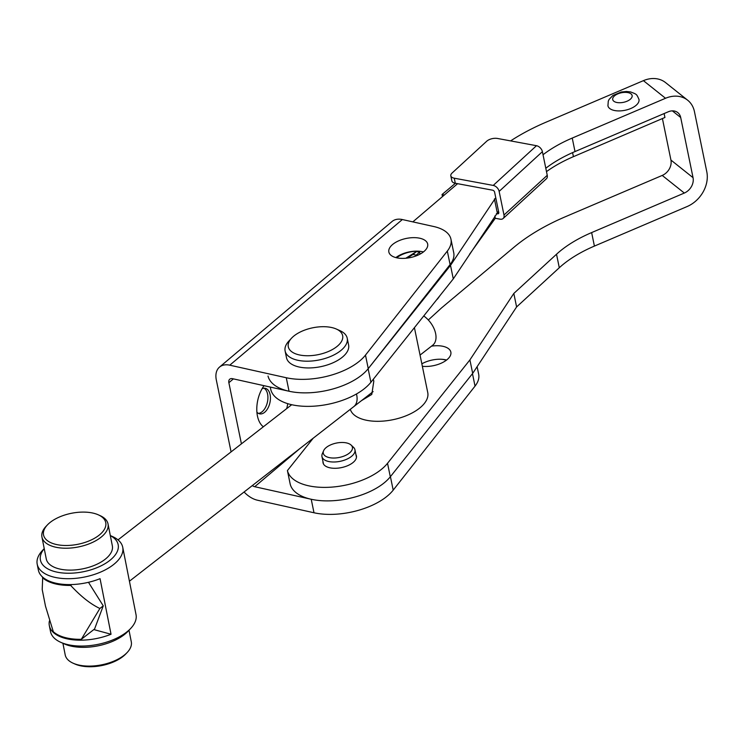 <?xml version="1.0" encoding="UTF-8"?>
<svg xmlns="http://www.w3.org/2000/svg" width="744" height="744" viewBox="0 0 744 744"><rect width="100%" height="100%" fill="white"/><g stroke="black" fill="none" stroke-linecap="round" stroke-linejoin="round"><path stroke-width="1.12" d="M264.046 385.69A25.761 15.047 102.5 0 0 257.443 416.017A25.761 15.047 102.5 0 0 258.047 418.407A25.761 15.047 102.5 0 0 263.348 426.786M256.903 412.148A13.076 7.645 102.5 0 0 259.619 413.841A13.076 7.645 102.5 0 0 267.887 408.214A13.076 7.645 102.5 0 0 270.1 394.627A13.076 7.645 102.5 0 0 265.292 388.312A13.076 7.645 102.5 0 0 262.111 388.694M258.401 413.376A13.076 7.645 102.5 0 0 267.589 394.069A13.076 7.645 102.5 0 0 263.999 388.21M446.381 360.198A19.818 9.784 -11.6 0 0 444.791 359.771A19.818 9.784 -11.6 0 0 441.09 359.25M396.682 257.796A19.818 9.784 168.4 0 1 388.852 252.002A19.818 9.784 168.4 0 1 398.598 240.87A19.818 9.784 168.4 0 1 419.849 238.247A19.818 9.784 168.4 0 1 427.67 244.032A19.818 9.784 168.4 0 1 417.923 255.164A19.818 9.784 168.4 0 1 396.682 257.796A19.818 9.784 168.4 0 1 418.909 251.221M395.873 257.601A19.818 9.784 168.4 0 1 422.62 251.751A19.818 9.784 168.4 0 1 423.42 251.946M219.517 367.099L392.107 221.452A21.799 14.043 49.8 0 1 402.346 219.545L433.743 226.52A43.589 21.52 168.4 0 1 450.966 239.252A43.589 21.52 168.4 0 1 447.321 251.081L365.481 355.111A53.494 26.412 168.4 0 1 286.273 377.738L229.766 365.183A21.799 14.043 -130.2 0 0 219.517 367.099A21.799 14.043 -130.2 0 0 216.309 379.914L231.077 451.896M450.966 239.252L453.738 252.755A43.589 21.52 168.4 0 1 450.092 264.585L368.252 368.615A53.494 26.412 168.4 0 1 289.044 391.242L232.537 378.687A5.943 3.832 49.8 0 0 229.738 379.208A5.943 3.832 49.8 0 0 228.864 382.704L241.419 443.852M477.118 366.69L478.68 374.288A43.589 21.52 168.4 0 1 475.035 386.117L393.195 490.138A53.494 26.412 168.4 0 1 313.996 512.765L311.224 499.261A53.494 26.412 -11.6 0 0 390.423 476.634L393.195 490.138M244.078 491.989A21.799 14.043 -130.2 0 0 257.48 500.219L313.996 512.765M311.224 499.261L254.708 486.716A5.943 3.832 49.8 0 1 252.318 485.581M286.682 408.623A25.761 15.047 102.5 0 0 287.733 403.667M355.967 454.733A17.038 8.417 168.4 0 1 356.413 455.942A17.038 8.417 168.4 0 1 349.466 464.833A17.038 8.417 168.4 0 1 332.68 468.209A17.038 8.417 168.4 0 1 323.036 462.796A17.038 8.417 168.4 0 1 322.97 461.503M421.848 363.825A19.818 9.784 168.4 0 1 442.41 359.324A19.818 9.784 168.4 0 1 446.605 360.022M431.529 346.155A19.818 9.784 168.4 0 1 439.639 345.821A19.818 9.784 168.4 0 1 450.855 352.117A19.818 9.784 168.4 0 1 442.773 362.449A19.818 9.784 168.4 0 1 423.262 366.374A19.818 9.784 168.4 0 1 422.35 366.29M672.362 110.865L680.695 117.505L693.045 177.677L670.93 160.053L662.411 118.556M510.607 140.904A158.509 78.26 168.4 0 1 546.152 122.137L643.411 80.65A27.742 22.301 -51.4 0 1 665.554 82.593L687.661 100.208A27.742 22.301 128.6 0 1 694.45 111.637L706.8 171.808A28.43 22.859 128.6 0 1 687.093 206.553L594.409 246.087A99.073 48.918 168.4 0 0 559.293 267.738L516.596 306.947L472.682 373.404L390.302 476.792A53.494 26.412 168.4 0 1 334.233 500.638A53.494 26.412 168.4 0 1 290.188 484.074L287.417 470.571L313.224 438.188M680.695 117.505A11.885 9.56 128.6 0 0 677.784 112.604A11.885 9.56 128.6 0 0 668.298 111.777L575.01 151.562A99.073 48.918 -11.6 0 0 545.798 168.246M687.661 100.208A27.742 22.301 128.6 0 0 665.527 98.273L572.238 138.068A99.073 48.918 -11.6 0 0 543.027 154.743M412.846 221.87L457.607 183.684M495.746 197.699L450.511 265.385L368.131 368.764A53.494 26.412 168.4 0 1 312.062 392.618A53.494 26.412 168.4 0 1 268.017 376.046M498.517 211.203L453.282 278.888L370.903 382.267A53.494 26.412 168.4 0 1 314.833 406.112A53.494 26.412 168.4 0 1 270.788 389.549L270.277 387.075M450.511 265.385L453.282 278.888M494.416 198.918L497.187 212.421M670.93 160.053A12.583 10.118 -51.4 0 1 662.216 175.435L684.322 193.049A12.583 10.118 128.6 0 0 693.045 177.677M684.322 193.049L591.638 232.584L594.409 246.087M428.312 319.976L441.573 307.886L514.085 247.157A158.509 78.26 168.4 0 1 565.552 216.662L662.216 175.435M591.638 232.584A99.073 48.918 168.4 0 0 556.521 254.234L513.825 293.443L469.91 359.901L387.531 463.289A53.494 26.412 168.4 0 1 331.461 487.134A53.494 26.412 168.4 0 1 287.417 470.571M469.91 359.901L472.682 373.404M513.825 293.443L516.596 306.947M614.191 110.438A15.847 7.831 -11.6 0 0 631.182 108.336A15.847 7.831 -11.6 0 0 638.984 99.436C636.501 93.874 636.929 94.404 630.54 91.93L626.429 91.484L621.249 92.014L612.889 95.474L609.094 99.426L608.285 101.147L607.932 105.806A15.847 7.831 -11.6 0 0 614.191 110.438M330.289 445.042A14.861 7.338 168.4 0 1 351.122 445.079A14.861 7.338 168.4 0 1 345.421 455.477A14.861 7.338 168.4 0 1 329.229 457.597A14.861 7.338 168.4 0 1 323.612 450.724A14.861 7.338 168.4 0 1 330.289 445.042M351.122 445.079L353.493 447.311A16.842 8.314 168.4 0 1 354.953 449.795A16.842 8.314 168.4 0 1 347.029 459.094A16.842 8.314 168.4 0 1 321.957 456.565A16.842 8.314 168.4 0 1 322.319 453.71L323.612 450.724M299.255 354.907A27.742 13.699 -11.6 0 0 335.442 347.643A27.742 13.699 -11.6 0 0 336.279 329.006A27.742 13.699 -11.6 0 0 331.685 327.537A27.742 13.699 -11.6 0 0 291.536 338.195A27.742 13.699 -11.6 0 0 299.255 354.907M291.536 338.195L288.812 341.133A31.704 15.652 -11.6 0 0 285.11 350.973A31.704 15.652 -11.6 0 0 297.628 360.236A31.704 15.652 -11.6 0 0 331.619 356.032A31.704 15.652 -11.6 0 0 347.216 338.222A31.704 15.652 -11.6 0 0 339.943 330.643L336.279 329.006M347.216 338.222L348.601 344.974A31.704 15.652 168.4 0 1 333.005 362.784A31.704 15.652 168.4 0 1 299.014 366.987A31.704 15.652 168.4 0 1 286.496 357.724L285.11 350.973M373.321 379.226L373.814 381.161L371.786 394.441L361.565 400.588M414.417 327.658L427.754 392.59A39.627 19.567 168.4 0 1 419.17 408.475A39.627 19.567 168.4 0 1 378.501 421.309A39.627 19.567 168.4 0 1 350.312 409.321M536.489 145.703A5.943 3.99 47.4 0 1 542.395 151.674L499.14 191.394A5.943 3.99 -132.6 0 0 493.226 185.423L536.489 145.703L497.522 138.468A7.924 3.915 -11.6 0 0 486.697 141.239L452.092 173.017A7.924 3.915 -11.6 0 0 450.817 175.817L451.859 180.885A7.924 3.915 -11.6 0 0 454.965 183.191A7.924 3.915 -11.6 0 0 455.3 183.257L492.64 190.194A1.981 1.33 47.4 0 1 494.611 192.175L498.768 212.431A1.981 1.33 47.4 0 1 498.489 213.593A1.981 1.33 47.4 0 1 497.494 213.816L498.796 212.617M450.817 175.817A7.924 3.915 -11.6 0 0 453.924 178.132A7.924 3.915 -11.6 0 0 454.259 178.197L493.226 185.423M494.825 216.011L495.29 218.28L469.585 254.206M440.085 295.452L437.909 298.493A7.924 3.915 168.4 0 1 436.682 299.72M444.122 194.984L442.038 194.51L442.42 196.407M546.487 171.613A101.11 49.922 168.4 0 1 573.419 156.668L664.931 117.478L664.122 113.553M542.395 151.674L547.249 175.305A5.943 3.99 47.4 0 1 546.394 178.774L503.139 218.504A5.943 3.99 -132.6 0 0 503.986 215.025L547.249 175.305M499.14 191.394L503.986 215.025M496.406 213.621L497.494 213.816M495.29 218.28L500.154 219.182A5.943 3.99 -132.6 0 0 503.139 218.504M442.038 194.51L455.43 183.284M416.277 255.852L416.138 255.164L419.625 252.235L416.501 251.537L405.778 258.261M420.016 254.141L419.625 252.235M416.138 255.164L413.004 254.457L416.501 251.537M413.004 254.457L407.191 258.103M356.488 393.967A19.837 12.202 52.1 0 1 353.772 406.661A19.837 12.202 52.1 0 1 353.326 406.977M423.745 315.958A19.837 12.202 52.1 0 1 432.673 345.253L420.053 355.083M356.478 393.976A19.818 12.183 52.1 0 1 353.753 406.643L373.116 391.604M99.882 608.48L81.31 639.319A43.589 21.771 168.8 0 1 53.317 631.721L45.496 606.193L42.203 589.527L42.687 577.828A43.589 21.771 -11.2 0 0 70.671 585.426C80.919 596.465 90.647 604.147 99.882 608.48L103.258 605.849L88.48 582.31M81.31 639.319L94.581 628.987L103.258 605.849M70.671 585.426L71.796 584.552M62.915 643.281L65.202 654.887A33.685 16.824 -11.2 0 0 73.126 663.211L74.93 664.02A31.704 15.829 -11.2 0 0 78.855 665.396A31.704 15.829 -11.2 0 0 125.764 653.985L127.131 652.544A33.685 16.824 -11.2 0 0 131.297 641.84L129 630.233M73.126 663.211A33.685 16.824 -11.2 0 0 77.292 664.671A33.685 16.824 -11.2 0 0 127.131 652.544M44.221 548.607L42.594 550.327A43.589 21.771 -11.2 0 0 37.2 564.175L38.363 570.071A43.589 21.771 -11.2 0 0 54.005 582.738A43.589 21.771 -11.2 0 0 100.059 578.674L111.033 634.251A43.589 21.771 168.8 0 1 64.979 638.315A43.589 21.771 168.8 0 1 49.337 625.648L50.499 631.544A43.589 21.771 -11.2 0 0 60.748 642.314L64.365 643.932A39.627 19.79 -11.2 0 0 69.266 645.662A39.627 19.79 -11.2 0 0 127.903 631.396L130.637 628.513A43.589 21.771 -11.2 0 0 136.031 614.665L122.732 547.296A43.589 21.771 -11.2 0 0 112.484 536.526L110.317 535.559M60.748 642.314A43.589 21.771 -11.2 0 0 66.142 644.211A43.589 21.771 -11.2 0 0 130.637 628.513M54.916 544.143A31.704 15.829 -11.2 0 0 97.073 536.684A31.704 15.829 -11.2 0 0 98.292 514.82A31.704 15.829 -11.2 0 0 94.376 513.444A31.704 15.829 -11.2 0 0 47.467 524.855A31.704 15.829 -11.2 0 0 54.916 544.143M47.467 524.855L46.1 526.287A33.685 16.824 -11.2 0 0 41.934 537.001A33.685 16.824 -11.2 0 0 54.024 546.784A33.685 16.824 -11.2 0 0 90.694 543.204A33.685 16.824 -11.2 0 0 108.029 523.953A33.685 16.824 -11.2 0 0 100.105 515.629L98.292 514.82M41.934 537.001L46.258 558.893A33.685 16.824 -11.2 0 0 58.339 568.676A33.685 16.824 -11.2 0 0 95.018 565.096A33.685 16.824 -11.2 0 0 112.344 545.845L108.029 523.953M44.24 548.663A39.627 19.79 -11.2 0 0 54.638 571.559A39.627 19.79 -11.2 0 0 106.504 562.78A39.627 19.79 -11.2 0 0 110.326 535.615M37.2 564.175A43.589 21.771 -11.2 0 0 52.843 576.842A43.589 21.771 -11.2 0 0 100.3 572.21A43.589 21.771 -11.2 0 0 122.732 547.296M49.337 625.648A43.589 21.771 168.8 0 1 49.402 620.98M42.641 578.088L42.399 576.879M93.828 629.582L111.033 634.251M450.092 264.585L447.321 251.081M475.035 386.117L472.477 373.665M368.252 368.615L365.481 355.111M289.044 391.242L286.273 377.738M402.346 219.545L229.766 365.183M300.232 448.288L254.708 486.716M233.402 378.882L228.864 382.704M572.238 138.068L575.01 151.562M665.527 98.273L643.411 80.65M368.131 368.764L370.903 382.267M387.531 463.289L390.302 476.792M556.521 254.234L559.293 267.738M616.627 102.44A9.905 4.892 -11.6 0 0 630.27 99.296A9.905 4.892 -11.6 0 0 628.206 92.665A9.905 4.892 -11.6 0 0 614.572 95.809A9.905 4.892 -11.6 0 0 616.627 102.44M573.419 156.668L572.582 152.622M455.3 183.257L454.259 178.197M354.953 449.795L356.478 457.235M321.957 456.565L323.482 464.014M129.428 581.213L353.753 406.643M118.008 539.884L291.704 404.717"/></g></svg>
